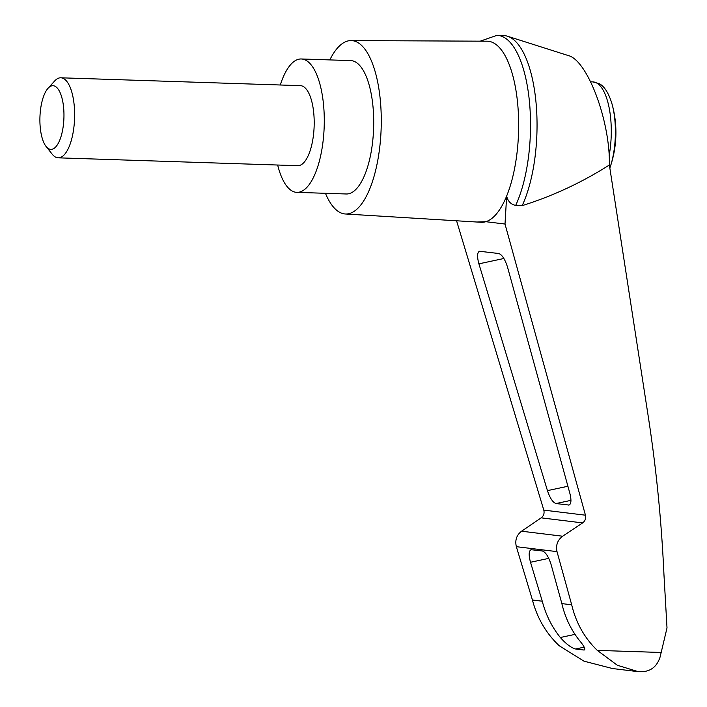 <?xml version="1.0" encoding="UTF-8"?>
<svg xmlns="http://www.w3.org/2000/svg" width="707" height="707" viewBox="0 0 707 707"><rect width="100%" height="100%" fill="white"/><g stroke="black" fill="none" stroke-linecap="round" stroke-linejoin="round"><path stroke-width="1.06" d="M480.247 41.165L496.915 35.35A96.762 36.437 91.9 0 1 497.145 35.359L503.667 35.571A96.762 36.437 91.9 0 1 507.493 36.234L568.207 55.535C587.358 60.015 610.256 120.906 609.372 164.996L648.699 419.375C656.485 470.685 661.566 522.393 663.953 574.508L667.01 627.931L660.099 657.006C656.626 667.682 649.291 672.551 638.085 671.615L617.344 665.252L597.291 650.387C584.512 638.041 575.984 622.849 571.698 604.803L561.862 603.601C565.008 617.114 570.682 629.168 578.883 639.773C584.168 646.11 585.909 649.53 584.115 650.042L575.569 648.999C571.123 647.753 566.042 643.927 560.324 637.511C551.805 626.87 545.786 614.763 542.269 601.215L532.433 600.013C537.187 618.121 546.113 633.357 559.202 645.738L583.938 661.16L612.492 668.53L636.654 671.473M507.493 36.234A96.762 36.437 91.9 0 1 536.162 104.088A96.762 36.437 91.9 0 1 522.181 205.64C552.847 196.016 581.905 182.468 609.372 164.996M497.145 35.359A96.762 36.437 91.9 0 1 529.163 99.015A96.762 36.437 91.9 0 1 515.668 205.428C510.896 204.411 507.891 201.292 506.654 196.051A90.593 34.113 91.9 0 1 485.833 221.698L505.01 224.039L585.449 515.191C586.121 518.39 585.184 520.962 582.639 522.906L541.2 517.851L521.554 531.204C516.57 535.102 514.837 540.263 516.349 546.679L532.433 600.013M541.2 517.851C543.692 515.907 544.558 513.326 543.798 510.118L456.572 220.778M329.824 59.909A86.749 32.663 91.9 0 1 350.999 40.582A86.749 32.663 91.9 0 1 352.44 40.67A86.749 32.663 91.9 0 1 381.082 130.274A86.749 32.663 91.9 0 1 345.308 213.982L481.096 222.281A90.593 34.113 91.9 0 0 485.833 221.698L476.916 222.025M478.904 263.835C476.96 256.614 477.163 252.426 479.505 251.259L498.762 253.513C502.12 254.732 505.063 259.336 507.582 267.326L569.869 493.371C571.53 500.123 571.247 504.011 569.011 505.045L556.002 503.552C552.847 502.483 549.993 498.179 547.448 490.631L478.904 263.835L503.888 258.497M571.698 604.803L557.01 551.637C555.658 545.238 557.531 540.095 562.631 536.215L582.639 522.906M542.269 601.215L530.506 562.268C528.553 555.057 528.756 550.868 531.098 549.701L542.349 550.974C545.707 552.194 548.65 556.798 551.168 564.796L561.862 603.601M46.105 146.49L52.185 154.17A40.043 15.077 -88.1 0 0 58.204 157.829A40.043 15.077 -88.1 0 0 74.58 118.308A40.043 15.077 -88.1 0 0 60.829 77.797A40.043 15.077 -88.1 0 0 54.589 81.049L48.014 88.322A31.85 11.992 -88.1 0 0 39.981 116.107A31.85 11.992 -88.1 0 0 46.105 146.49A31.85 11.992 -88.1 0 0 63.922 117.954A31.85 11.992 -88.1 0 0 48.014 88.322M60.829 77.797L300.387 85.653A40.043 15.077 91.9 0 1 300.89 85.688A40.043 15.077 91.9 0 1 314.12 126.836A40.043 15.077 91.9 0 1 297.762 165.685L58.204 157.829M280.29 84.999A66.732 25.125 91.9 0 1 301.262 58.973A66.732 25.125 91.9 0 1 302.101 59.043A66.732 25.125 91.9 0 1 324.151 127.614A66.732 25.125 91.9 0 1 296.887 192.366A66.732 25.125 91.9 0 1 277.665 165.031M301.262 58.973L350.69 60.599A66.732 25.125 91.9 0 1 351.529 60.661A66.732 25.125 91.9 0 1 373.579 129.231A66.732 25.125 91.9 0 1 346.315 193.983L296.887 192.366M515.668 205.428L522.181 205.64M505.01 224.039L506.654 196.051A90.593 34.113 91.9 0 0 517.197 99.201A90.593 34.113 91.9 0 0 488.537 41.289A90.593 34.113 91.9 0 0 487.035 41.2L350.999 40.582M345.308 213.982A86.749 32.663 91.9 0 1 325.45 193.303M585.449 515.191L543.798 510.118M562.631 536.215L521.554 531.204M557.01 551.637L516.349 546.679M560.324 637.511L574.994 634.382M575.569 648.999L584.185 647.161M661.478 652.49L597.291 650.387M609.125 155.628A53.387 20.105 -88.1 0 0 592.864 81.897L590.69 81.826M609.841 168.054L609.982 167.656A49.826 18.762 -88.1 0 0 612.068 104.15C607.667 89.347 602.002 85.008 599.191 83.691L592.864 81.897M547.448 490.631L567.907 486.257M556.002 503.552L570.956 500.362M568.419 505.063L569.533 504.833M530.506 562.268L548.765 558.371M638.112 671.623L638.898 671.65M609.982 167.656A106.766 106.766 0 0 0 612.068 104.15"/></g></svg>
